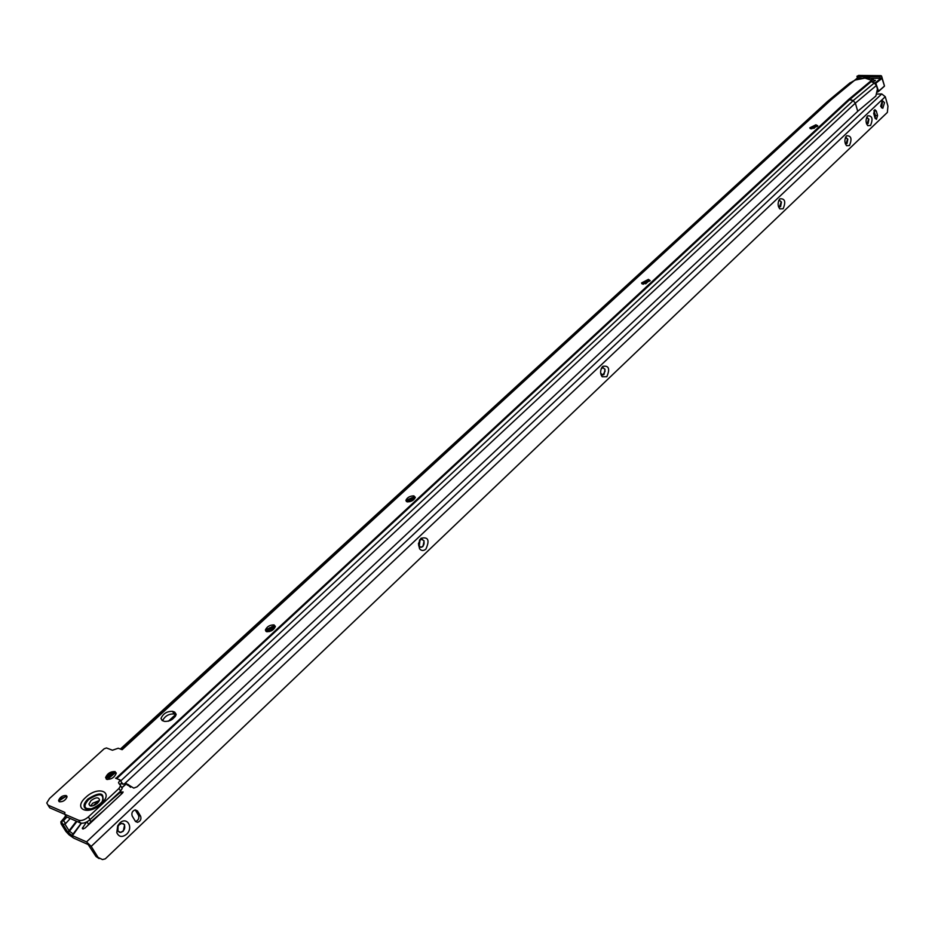 <?xml version="1.0" encoding="UTF-8"?>
<svg xmlns="http://www.w3.org/2000/svg" width="935" height="935" viewBox="0 0 935 935"><rect width="100%" height="100%" fill="white"/><g stroke="black" fill="none" stroke-linecap="round" stroke-linejoin="round"><path stroke-width="1.4" d="M810.084 128.469L816.173 125.676L817.693 126.003M641.924 283.726L648.761 280.278L650.117 280.699M406.351 501.417L406.935 499.956L414.287 496.824L415.315 497.268M265.914 631.3L266.627 629.337L274.539 625.889L275.334 626.275M106.228 779.065L107.093 776.459L109.898 773.911L113.416 772.474L116.185 772.871M58.882 801.412L59.489 799.039L66.934 796.246M874.611 81.064L873.383 79.685L871.303 80.211L864.969 78.108L855.385 80.024L849.716 83.11M97.462 803.258C92.752 806.624 89.912 806.882 88.954 804.03L91.034 800.57C95.744 797.216 98.572 796.959 99.531 799.822L97.462 803.258M90.73 806.017L92.67 803.235L99.391 800.5M815.904 124.811L817.751 125.769L811.592 128.796L809.757 127.826L815.904 124.811M648.434 279.378L650.129 280.582L643.268 284.147L641.574 282.931L648.434 279.378M413.843 495.866L415.304 497.385C413.995 500.272 411.342 501.756 407.356 501.861L405.919 500.342C407.228 497.467 409.869 495.971 413.843 495.866M274.037 624.907L275.334 626.567C273.803 630.015 270.916 631.721 266.685 631.686L265.4 630.026C266.931 626.59 269.806 624.884 274.037 624.907M115.099 771.597L116.209 773.385C114.386 777.534 111.218 779.521 106.707 779.334L105.608 777.546C107.42 773.397 110.587 771.41 115.099 771.597M66.198 795.556L67.028 796.936C65.532 800.325 62.984 801.938 59.396 801.774L58.578 800.395C60.062 797.006 62.61 795.393 66.198 795.556M817.471 126.33L810.4 128.633M650.082 280.839L642.041 283.808M415.14 497.139L406.363 501.207M274.913 626.018L265.937 630.809M115.472 772.509L106.251 778.259L111.323 773.946M66.595 795.977L58.788 800.979M162.538 720.686C165.016 715.965 168.849 713.732 174.05 713.978L176.084 714.679M121.351 786.943L122.228 788.404L120.603 791.115L90.041 819.621C86.452 822.625 83.227 823.735 80.363 822.952L78.704 820.275C81.555 821.047 84.781 819.937 88.381 816.933L118.99 788.439L120.615 785.727L118.5 782.677L120.112 780L121.714 782.665L120.276 784.64M80.363 822.952L66.291 816.758M64.76 814.315L49.707 807.793L48.41 805.736M130.561 787.27L126.073 783.331M124.694 783.635L125.816 783.343L133.775 788.111L137.024 786.849L857.734 111.312L855.35 103.142L124.694 783.635L123.151 784.243L120.966 783.472M857.734 111.312L875.861 96.024L877.427 89.059L876.411 85.482L874.237 83.028L871.268 81.579L871.303 80.211M120.112 780L115.531 778.189M121.795 749.578L118.231 748.234L112.445 750.232L106.473 747.965L104.171 748.771L49.532 798.478L46.762 802.966L48.047 805.152L64.877 812.421L64.69 814.21L78.704 820.275M115.952 778.352L848.805 99.332L871.023 80.796L871.233 81.544M164.525 721.388L162.445 720.651L160.972 718.466C163.134 713.58 166.991 711.208 172.554 711.348L174.646 712.073L176.142 714.27C173.98 719.167 170.112 721.539 164.525 721.388M121.515 782.35L123.151 784.243M871.689 79.627L872.39 82.046M855.385 80.024L856.811 79.323M870.695 78.306L882.009 78.388L884.452 85.903M854.169 80.644L857.337 78.026L861.497 78.201M875.183 80.772L871.712 78.68M875.405 80.293L872.764 81.906M856.998 76.495L857.418 78.072L854.543 80.457M882.021 77.36L875.604 82.607L878.549 91.162L884.265 86.359L878.573 91.42M124.624 824.763L121.866 823.373L119.294 824.635L118.091 826.236L117.962 831.086L120.709 832.477L123.291 831.203L124.624 824.763M119.727 823.104C126.868 815.939 133.95 827.662 126.529 834.289C122.123 837.596 118.885 837.047 116.805 832.641L117.67 825.839L119.727 823.104M424.081 540.851L421.603 539.32L420.037 540.126L419.254 546.285L421.404 547.267L422.982 546.449L424.081 540.851M420.925 538.303C428.207 536.561 429.878 540.149 425.916 549.067C423.555 551.031 421.44 550.937 419.581 548.798L418.424 543.702L420.925 538.303M600.679 373.287L602.935 374.982L604.068 374.386L605.038 369.29L602.818 367.677L601.147 368.963M602.783 366.345C608.849 365.34 610.193 368.799 606.815 376.723L602.175 376.758C600.153 373.942 600.106 370.774 602 367.268L602.783 366.345M778.446 206.553L780.585 206.658L781.45 202.042L779.498 200.382L778.656 200.873M779.954 198.816C784.944 198.419 786.008 201.726 783.144 208.75L779.825 208.902C777.698 206.144 777.569 203 779.416 199.447L779.954 198.816M846.596 145.708C844.492 142.997 844.328 139.876 846.128 136.346L846.607 135.797C851.212 135.598 852.171 138.836 849.494 145.533L846.596 145.708L845.31 143.628L847.016 143.534L847.835 139.093L845.392 137.737M867.774 125.652C865.67 122.953 865.518 119.855 867.294 116.326L867.75 115.811C872.238 115.671 873.173 118.885 870.555 125.477L867.774 125.652L866.5 123.665L868.101 123.502L868.896 119.119L866.57 117.716M107.011 803.784L120.522 792.144L123.139 791.992L122.497 793.067L85.027 828.083L82.642 828.901L82.303 828.328L86.628 821.994M881.553 101.144L882.371 102.686L881.495 107.829M884.522 102.651L882.792 108.296L880.665 106.298L882.383 100.641L884.522 102.651M867.177 117.448L868.627 119.131L867.096 123.887M846.093 137.422L847.566 139.093L845.965 143.932M779.638 200.37L781.181 202.03L779.381 207.102M603.133 367.654L604.77 369.255L605.062 371.277L602.935 374.982M422.211 539.308L423.812 540.792C424.619 543.983 423.73 546.122 421.136 547.209L420.528 547.209M419.289 546.589L418.658 545.678M123.163 823.536L124.367 824.658C125.477 828.445 124.18 831.005 120.451 832.36L119.142 832.197M121.854 787.784L126.47 783.81M81.427 823.221L73.503 834.242L69.26 831.028L64.795 823.922M99.087 858.575L95.966 856.448L98.046 857.383L91.198 846.385L86.523 841.909L71.995 835.434L67.893 832.302L63.264 824.927L61.137 823.887L65.859 831.402L69.085 834.85L68.313 832.746L76.927 821.456M877.194 94.049L881.775 93.944L885.27 96.726L887.946 106.146L887.362 112.434L105.293 858.856L102.441 859.569L98.046 857.383M95.966 856.448L88.182 844.562L73.783 838.146L69.085 834.85M87.306 825.956L90.882 821.713L103.446 810.867M269.35 631.592L275.206 626.181M409.939 501.674L414.836 497.151M645.676 283.843L648.867 280.897M813.859 128.434L815.998 126.459M135.353 821.234L132.186 815.974C131.297 812.971 132.326 810.926 135.259 809.85L137.468 810.961L140.624 816.22C141.501 819.235 140.472 821.269 137.538 822.344L135.353 821.234M135.201 809.85L138.52 815.355C139.409 818.312 138.392 820.346 135.505 821.456M117.471 830.549L117.868 826.037M874.996 117.985L873.687 113.451L874.844 109.652L876.282 110.996L877.579 115.531L876.422 119.318L874.996 117.985M873.933 110.494L875.44 115.554L875.195 118.5M61.967 820.883L63.51 820.708L61.441 821.585L63.264 824.927M66.864 817.085L63.51 820.708L65.649 823.513L63.568 824.378M65.836 816.033L60.845 821.83L61.137 823.887M81.263 823.197L71.995 835.434L72.766 837.538M70.218 818.546L65.649 823.513M121.784 787.656L126.389 783.694M94.797 805.105L98.865 801.611M107.373 779.51L115.543 772.532M105.608 777.546L106.204 778.539L112.048 773.584M103.119 800.115C103.411 793.067 98.549 792.868 88.509 799.495C84.711 803.305 83.846 806.274 85.903 808.401L89.842 809.231M102.64 800.944C103.82 793.289 99.133 792.822 88.603 799.565C83.449 805.386 83.799 808.6 89.69 809.184M88.837 809.254L85.202 808.366C88.042 810.54 93.021 809.02 100.162 803.784L102.195 801.599C104.884 792.413 100.139 791.536 87.96 798.969C83.963 802.99 83.04 806.122 85.202 808.366L91.291 808.88M85.739 797.38C98.257 785.283 114.526 791.84 101.19 803.808C88.439 816.15 72.299 809.207 85.739 797.38M169.936 720.663L175.967 715.1M266.44 631.604L271.676 626.777M407.111 501.803L411.283 497.958M643.011 284.123L645.606 281.727M811.346 128.785L812.982 127.277M168.37 721.236L175.64 714.527M265.914 631.265L269.876 627.607M406.538 501.557L409.6 498.729M642.403 283.983L644.121 282.393M810.727 128.714L811.638 127.885M126.552 783.939L128.644 784.769M127.183 785.003L129.275 785.832M848.805 99.332L853.082 100.723L120.673 780.947M849.05 99.122L849.985 99.332L116.653 778.633M120.463 749.075L827.896 101.19L831.238 99.683L854.263 80.597M121.515 749.473L830.397 99.881L852.767 81.345M122.169 749.683L831.238 99.683M66.362 816.863L64.69 814.21M49.707 807.793L48.047 805.152M120.603 791.115L118.99 788.439M90.041 819.621L88.381 816.933M174.05 713.978L172.554 711.348M176.096 714.62L174.646 712.073M871.268 81.579L849.985 99.332L853.152 100.653L855.35 103.142L876.411 85.482M827.288 101.751L850.207 82.701M855.35 103.142L853.152 100.653L874.237 83.028M828.62 100.559L832.29 98.759M871.549 79.732L872.226 82.093M871.595 79.685L872.273 82.081M873.921 82.899L875.604 82.607M877.696 91.607L878.549 91.162L877.673 91.969M882.009 78.388L875.253 83.671M881.214 75.77L879.73 76.869L857.442 76.635L857.827 78.154M857.524 76.308L879.812 76.541L880.852 75.665L858.575 75.443L857.442 76.635L857.15 76.097M879.812 76.541L880.104 78.411M83.425 828.948L82.596 827.615M171.876 719.623L175.207 716.549M267.048 631.768L272.868 626.38M407.707 501.908L412.382 497.584M643.56 284.147L646.553 281.4M811.849 128.785L813.801 126.985M72.135 835.516L73.503 834.242M881.775 93.944L86.523 841.909M140.624 816.22L138.52 815.355M137.468 810.961L135.365 810.096M877.579 115.531L875.44 115.554M876.282 110.996L874.131 111.02M885.27 96.726L91.198 846.385M63.276 824.951L64.059 824.214M67.893 832.302L76.354 821.21M121.585 793.92L120.522 792.144M93.068 805.783L99.239 800.477M88.509 824.261L86.99 821.807M90.882 821.713L89.748 819.878M856.67 79.37L865.588 77.757C870.251 77.991 872.846 78.633 873.383 79.685M90.064 805.841L88.954 804.03M119.364 784.126L118.5 782.677M122.228 788.404L120.615 785.727M160.972 718.466L162.164 720.534M265.4 630.026L265.914 630.996M405.919 500.342L406.363 501.3M641.574 282.931L641.842 283.656M120.381 749.04L827.545 101.447L849.95 82.876M59.489 799.039L58.788 800.664M107.093 776.459L106.345 778.119M266.627 629.337L265.972 630.646M406.935 499.956L406.444 500.868M856.963 76.378L858.634 75.408L881.553 76.016L884.487 86.032L877.673 92.027M82.303 828.328L82.666 828.913M646.167 281.517L643.327 284.147M411.973 497.712L407.461 501.873M272.436 626.508L266.802 631.709M175.616 715.894L171.023 720.125M813.45 127.102L811.615 128.796M137.538 822.344L135.54 821.514M62.061 820.708L60.88 821.807M65.684 815.788L62.119 820.661M866.897 116.968L867.294 116.326M845.707 137.036L846.128 136.346M778.633 206.74L779.825 208.902M778.878 200.347L779.416 199.447M601.334 374.397L602.175 376.758M601.228 368.822L602 367.268M419.254 546.285L419.581 548.798M419.383 540.921L419.803 539.659M117.576 830.233L116.805 832.641"/></g></svg>
